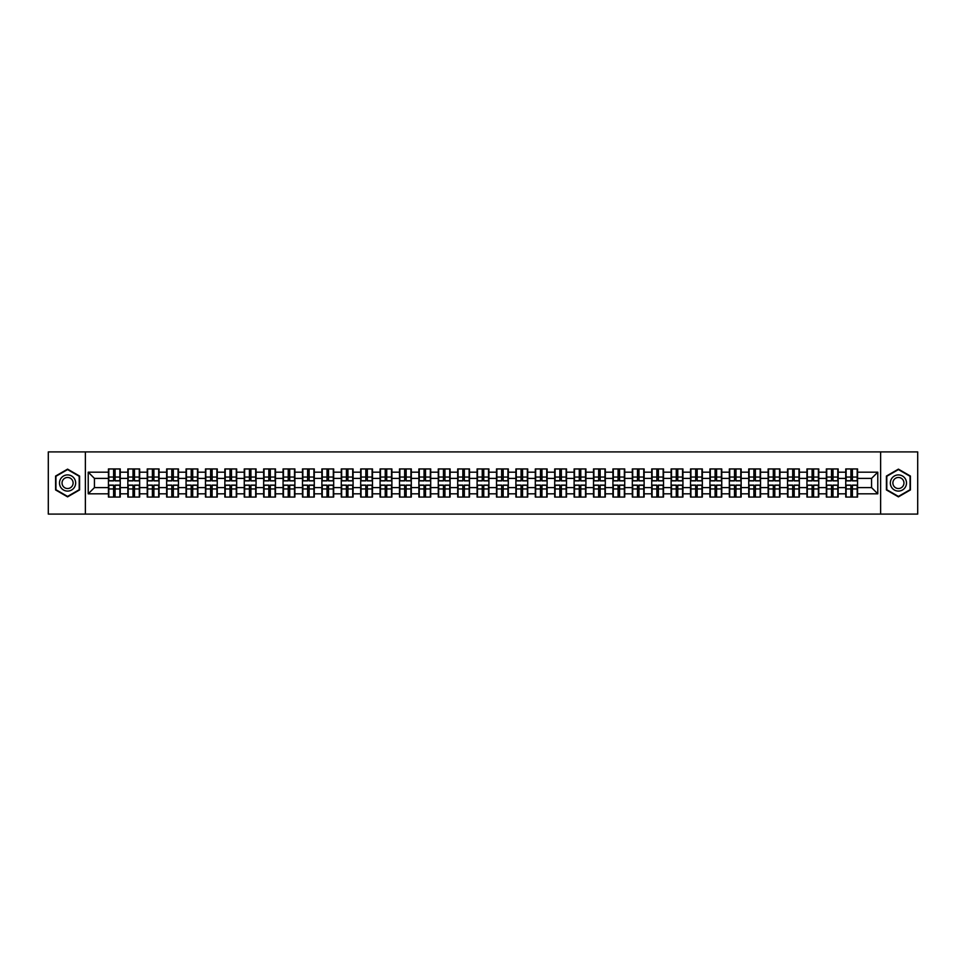 <?xml version="1.0" encoding="UTF-8"?>
<svg xmlns="http://www.w3.org/2000/svg" width="966" height="966" viewBox="0 0 966 966"><rect width="100%" height="100%" fill="white"/><g stroke="black" fill="none" stroke-linecap="round" stroke-linejoin="round"><path stroke-width="1.45" d="M880.63 514.093L917.7 514.093L917.7 451.907L880.63 451.907L880.63 514.093L85.37 514.093L85.37 451.907L48.3 451.907L48.3 514.093L85.37 514.093M880.63 451.907L85.37 451.907M871.561 487.601L871.561 478.399L857.567 478.399L857.567 487.601L871.561 487.601L877.78 493.819L877.78 472.181L857.567 472.181L857.567 468.945L845.745 468.945L845.745 478.399L838.162 478.399L838.162 487.601L845.745 487.601L845.745 478.399M877.78 493.819L857.567 493.819L857.567 497.055L845.745 497.055L845.745 493.819L838.162 493.819L838.162 497.055L826.341 497.055L826.341 493.819L818.757 493.819L818.757 497.055L806.936 497.055L806.936 493.819L799.353 493.819L799.353 497.055L787.544 497.055L787.544 493.819L779.948 493.819L779.948 497.055L768.139 497.055L768.139 493.819L760.544 493.819L760.544 497.055L748.735 497.055L748.735 493.819L741.151 493.819L741.151 497.055L729.33 497.055L729.33 493.819L721.747 493.819L721.747 497.055L709.925 497.055L709.925 493.819L702.342 493.819L702.342 497.055L690.521 497.055L690.521 493.819L682.938 493.819L682.938 497.055L671.116 497.055L671.116 493.819L663.533 493.819L663.533 497.055L651.724 497.055L651.724 493.819L644.129 493.819L644.129 497.055L632.319 497.055L632.319 493.819L624.724 493.819L624.724 497.055L612.915 497.055L612.915 493.819L605.32 493.819L605.32 497.055L593.51 497.055L593.51 493.819L585.927 493.819L585.927 497.055L574.106 497.055L574.106 493.819L566.523 493.819L566.523 497.055L554.701 497.055L554.701 493.819L547.118 493.819L547.118 497.055L535.297 497.055L535.297 493.819L527.714 493.819L527.714 497.055L515.892 497.055L515.892 493.819L508.309 493.819L508.309 497.055L496.5 497.055L496.5 493.819L488.905 493.819L488.905 497.055L477.095 497.055L477.095 493.819L469.5 493.819L469.5 497.055L457.691 497.055L457.691 493.819L450.108 493.819L450.108 497.055L438.286 497.055L438.286 493.819L430.703 493.819L430.703 497.055L418.882 497.055L418.882 493.819L411.299 493.819L411.299 497.055L399.477 497.055L399.477 493.819L391.894 493.819L391.894 497.055L380.073 497.055L380.073 493.819L372.49 493.819L372.49 497.055L360.68 497.055L360.68 493.819L353.085 493.819L353.085 497.055L341.276 497.055L341.276 493.819L333.681 493.819L333.681 497.055L321.871 497.055L321.871 493.819L314.276 493.819L314.276 497.055L302.467 497.055L302.467 493.819L294.884 493.819L294.884 497.055L283.062 497.055L283.062 493.819L275.479 493.819L275.479 497.055L263.658 497.055L263.658 493.819L256.075 493.819L256.075 497.055L244.253 497.055L244.253 493.819L236.67 493.819L236.67 497.055L224.849 497.055L224.849 493.819L217.265 493.819L217.265 497.055L205.456 497.055L205.456 493.819L197.861 493.819L197.861 497.055L186.052 497.055L186.052 493.819L178.456 493.819L178.456 497.055L166.647 497.055L166.647 493.819L159.064 493.819L159.064 497.055L147.243 497.055L147.243 493.819L139.659 493.819L139.659 497.055L127.838 497.055L127.838 493.819L120.255 493.819L120.255 497.055L108.433 497.055L108.433 493.819L88.22 493.819L88.22 472.181L108.433 472.181L108.433 478.399L94.439 478.399L94.439 487.601L108.433 487.601L108.433 478.399M845.745 472.181L838.162 472.181L838.162 468.945L826.341 468.945L826.341 472.181L818.757 472.181L818.757 468.945L806.936 468.945L806.936 472.181L799.353 472.181L799.353 468.945L787.544 468.945L787.544 472.181L779.948 472.181L779.948 468.945L768.139 468.945L768.139 472.181L760.544 472.181L760.544 468.945L748.735 468.945L748.735 472.181L741.151 472.181L741.151 468.945L729.33 468.945L729.33 472.181L721.747 472.181L721.747 468.945L709.925 468.945L709.925 472.181L702.342 472.181L702.342 468.945L690.521 468.945L690.521 472.181L682.938 472.181L682.938 468.945L671.116 468.945L671.116 472.181L663.533 472.181L663.533 468.945L651.724 468.945L651.724 472.181L644.129 472.181L644.129 468.945L632.319 468.945L632.319 472.181L624.724 472.181L624.724 468.945L612.915 468.945L612.915 472.181L605.32 472.181L605.32 468.945L593.51 468.945L593.51 472.181L585.927 472.181L585.927 468.945L574.106 468.945L574.106 472.181L566.523 472.181L566.523 468.945L554.701 468.945L554.701 472.181L547.118 472.181L547.118 468.945L535.297 468.945L535.297 472.181L527.714 472.181L527.714 468.945L515.892 468.945L515.892 472.181L508.309 472.181L508.309 468.945L496.5 468.945L496.5 472.181L488.905 472.181L488.905 468.945L477.095 468.945L477.095 472.181L469.5 472.181L469.5 468.945L457.691 468.945L457.691 472.181L450.108 472.181L450.108 468.945L438.286 468.945L438.286 472.181L430.703 472.181L430.703 468.945L418.882 468.945L418.882 472.181L411.299 472.181L411.299 468.945L399.477 468.945L399.477 472.181L391.894 472.181L391.894 468.945L380.073 468.945L380.073 472.181L372.49 472.181L372.49 468.945L360.68 468.945L360.68 472.181L353.085 472.181L353.085 468.945L341.276 468.945L341.276 472.181L333.681 472.181L333.681 468.945L321.871 468.945L321.871 472.181L314.276 472.181L314.276 468.945L302.467 468.945L302.467 472.181L294.884 472.181L294.884 468.945L283.062 468.945L283.062 472.181L275.479 472.181L275.479 468.945L263.658 468.945L263.658 472.181L256.075 472.181L256.075 468.945L244.253 468.945L244.253 472.181L236.67 472.181L236.67 468.945L224.849 468.945L224.849 472.181L217.265 472.181L217.265 468.945L205.456 468.945L205.456 472.181L197.861 472.181L197.861 468.945L186.052 468.945L186.052 472.181L178.456 472.181L178.456 468.945L166.647 468.945L166.647 472.181L159.064 472.181L159.064 468.945L147.243 468.945L147.243 472.181L139.659 472.181L139.659 468.945L127.838 468.945L127.838 472.181L120.255 472.181L120.255 468.945L108.433 468.945L108.433 472.181M845.745 487.601L845.745 493.819M838.162 487.601L838.162 493.819M838.162 472.181L838.162 478.399M818.757 487.601L826.341 487.601L826.341 478.399L818.757 478.399L818.757 493.819M826.341 487.601L826.341 493.819M826.341 472.181L826.341 478.399M818.757 472.181L818.757 478.399M799.353 487.601L806.936 487.601L806.936 478.399L799.353 478.399L799.353 493.819M806.936 487.601L806.936 493.819M806.936 472.181L806.936 478.399M799.353 472.181L799.353 478.399M779.948 487.601L787.544 487.601L787.544 478.399L779.948 478.399L779.948 493.819M787.544 487.601L787.544 493.819M787.544 472.181L787.544 478.399M779.948 472.181L779.948 478.399M760.544 487.601L768.139 487.601L768.139 478.399L760.544 478.399L760.544 493.819M768.139 487.601L768.139 493.819M768.139 472.181L768.139 478.399M760.544 472.181L760.544 478.399M741.151 487.601L748.735 487.601L748.735 478.399L741.151 478.399L741.151 493.819M748.735 487.601L748.735 493.819M748.735 472.181L748.735 478.399M741.151 472.181L741.151 478.399M721.747 487.601L729.33 487.601L729.33 478.399L721.747 478.399L721.747 493.819M729.33 487.601L729.33 493.819M729.33 472.181L729.33 478.399M721.747 472.181L721.747 478.399M702.342 487.601L709.925 487.601L709.925 478.399L702.342 478.399L702.342 493.819M709.925 487.601L709.925 493.819M709.925 472.181L709.925 478.399M702.342 472.181L702.342 478.399M682.938 487.601L690.521 487.601L690.521 478.399L682.938 478.399L682.938 493.819M690.521 487.601L690.521 493.819M690.521 472.181L690.521 478.399M682.938 472.181L682.938 478.399M663.533 487.601L671.116 487.601L671.116 478.399L663.533 478.399L663.533 493.819M671.116 487.601L671.116 493.819M671.116 472.181L671.116 478.399M663.533 472.181L663.533 478.399M644.129 487.601L651.724 487.601L651.724 478.399L644.129 478.399L644.129 493.819M651.724 487.601L651.724 493.819M651.724 472.181L651.724 478.399M644.129 472.181L644.129 478.399M624.724 487.601L632.319 487.601L632.319 478.399L624.724 478.399L624.724 493.819M632.319 487.601L632.319 493.819M632.319 472.181L632.319 478.399M624.724 472.181L624.724 478.399M605.32 487.601L612.915 487.601L612.915 478.399L605.32 478.399L605.32 493.819M612.915 487.601L612.915 493.819M612.915 472.181L612.915 478.399M605.32 472.181L605.32 478.399M585.927 487.601L593.51 487.601L593.51 478.399L585.927 478.399L585.927 493.819M593.51 487.601L593.51 493.819M593.51 472.181L593.51 478.399M585.927 472.181L585.927 478.399M566.523 487.601L574.106 487.601L574.106 478.399L566.523 478.399L566.523 493.819M574.106 487.601L574.106 493.819M574.106 472.181L574.106 478.399M566.523 472.181L566.523 478.399M547.118 487.601L554.701 487.601L554.701 478.399L547.118 478.399L547.118 493.819M554.701 487.601L554.701 493.819M554.701 472.181L554.701 478.399M547.118 472.181L547.118 478.399M527.714 487.601L535.297 487.601L535.297 478.399L527.714 478.399L527.714 493.819M535.297 487.601L535.297 493.819M535.297 472.181L535.297 478.399M527.714 472.181L527.714 478.399M508.309 487.601L515.892 487.601L515.892 478.399L508.309 478.399L508.309 493.819M515.892 487.601L515.892 493.819M515.892 472.181L515.892 478.399M508.309 472.181L508.309 478.399M488.905 487.601L496.5 487.601L496.5 478.399L488.905 478.399L488.905 493.819M496.5 487.601L496.5 493.819M496.5 472.181L496.5 478.399M488.905 472.181L488.905 478.399M469.5 487.601L477.095 487.601L477.095 478.399L469.5 478.399L469.5 493.819M477.095 487.601L477.095 493.819M477.095 472.181L477.095 478.399M469.5 472.181L469.5 478.399M450.108 487.601L457.691 487.601L457.691 478.399L450.108 478.399L450.108 493.819M457.691 487.601L457.691 493.819M457.691 472.181L457.691 478.399M450.108 472.181L450.108 478.399M430.703 487.601L438.286 487.601L438.286 478.399L430.703 478.399L430.703 493.819M438.286 487.601L438.286 493.819M438.286 472.181L438.286 478.399M430.703 472.181L430.703 478.399M411.299 487.601L418.882 487.601L418.882 478.399L411.299 478.399L411.299 493.819M418.882 487.601L418.882 493.819M418.882 472.181L418.882 478.399M411.299 472.181L411.299 478.399M391.894 487.601L399.477 487.601L399.477 478.399L391.894 478.399L391.894 493.819M399.477 487.601L399.477 493.819M399.477 472.181L399.477 478.399M391.894 472.181L391.894 478.399M372.49 487.601L380.073 487.601L380.073 478.399L372.49 478.399L372.49 493.819M380.073 487.601L380.073 493.819M380.073 472.181L380.073 478.399M372.49 472.181L372.49 478.399M353.085 487.601L360.68 487.601L360.68 478.399L353.085 478.399L353.085 493.819M360.68 487.601L360.68 493.819M360.68 472.181L360.68 478.399M353.085 472.181L353.085 478.399M333.681 487.601L341.276 487.601L341.276 478.399L333.681 478.399L333.681 493.819M341.276 487.601L341.276 493.819M341.276 472.181L341.276 478.399M333.681 472.181L333.681 478.399M314.276 487.601L321.871 487.601L321.871 478.399L314.276 478.399L314.276 493.819M321.871 487.601L321.871 493.819M321.871 472.181L321.871 478.399M314.276 472.181L314.276 478.399M294.884 487.601L302.467 487.601L302.467 478.399L294.884 478.399L294.884 493.819M302.467 487.601L302.467 493.819M302.467 472.181L302.467 478.399M294.884 472.181L294.884 478.399M275.479 487.601L283.062 487.601L283.062 478.399L275.479 478.399L275.479 493.819M283.062 487.601L283.062 493.819M283.062 472.181L283.062 478.399M275.479 472.181L275.479 478.399M256.075 487.601L263.658 487.601L263.658 478.399L256.075 478.399L256.075 493.819M263.658 487.601L263.658 493.819M263.658 472.181L263.658 478.399M256.075 472.181L256.075 478.399M236.67 487.601L244.253 487.601L244.253 478.399L236.67 478.399L236.67 493.819M244.253 487.601L244.253 493.819M244.253 472.181L244.253 478.399M236.67 472.181L236.67 478.399M217.265 487.601L224.849 487.601L224.849 478.399L217.265 478.399L217.265 493.819M224.849 487.601L224.849 493.819M224.849 472.181L224.849 478.399M217.265 472.181L217.265 478.399M197.861 487.601L205.456 487.601L205.456 478.399L197.861 478.399L197.861 493.819M205.456 487.601L205.456 493.819M205.456 472.181L205.456 478.399M197.861 472.181L197.861 478.399M178.456 487.601L186.052 487.601L186.052 478.399L178.456 478.399L178.456 493.819M186.052 487.601L186.052 493.819M186.052 472.181L186.052 478.399M178.456 472.181L178.456 478.399M159.064 487.601L166.647 487.601L166.647 478.399L159.064 478.399L159.064 493.819M166.647 487.601L166.647 493.819M166.647 472.181L166.647 478.399M159.064 472.181L159.064 478.399M139.659 487.601L147.243 487.601L147.243 478.399L139.659 478.399L139.659 493.819M147.243 487.601L147.243 493.819M147.243 472.181L147.243 478.399M139.659 472.181L139.659 478.399M120.255 487.601L127.838 487.601L127.838 478.399L120.255 478.399L120.255 493.819M127.838 487.601L127.838 493.819M127.838 472.181L127.838 478.399M120.255 472.181L120.255 478.399M108.433 487.601L108.433 493.819M94.439 487.601L88.22 493.819M88.22 472.181L94.439 478.399M857.567 487.601L857.567 493.819M857.567 472.181L857.567 478.399M877.78 472.181L871.561 478.399M67.584 469.138L55.581 476.069L55.581 489.931L67.584 496.862L79.586 489.931L79.586 476.069L67.584 469.138M886.414 489.931L898.416 496.862L910.419 489.931L910.419 476.069L898.416 469.138L886.414 476.069L886.414 489.931M119.881 468.945L119.881 480.887L115.087 480.887L115.087 468.945M113.602 468.945L113.602 480.887L108.808 480.887L108.808 468.945M113.602 470.563L115.087 470.563M115.087 475.163L113.602 475.163M108.808 497.055L108.808 485.113L113.602 485.113L113.602 497.055M115.087 497.055L115.087 485.113L119.881 485.113L119.881 497.055M115.087 495.437L113.602 495.437M113.602 490.837L115.087 490.837M67.584 474.91A8.09 8.09 0 0 0 59.494 483A8.09 8.09 0 0 0 67.584 491.09A8.09 8.09 0 0 0 75.662 483A8.09 8.09 0 0 0 67.584 474.91M67.584 477.47A5.53 5.53 0 0 0 62.041 483A5.53 5.53 0 0 0 67.584 488.53A5.53 5.53 0 0 0 73.114 483A5.53 5.53 0 0 0 67.584 477.47M79.212 489.714L67.584 496.427L55.943 489.714L55.943 476.286L67.584 469.573L79.212 476.286L79.212 489.714M905.42 478.955A8.09 8.09 0 0 0 894.383 475.996A8.09 8.09 0 0 0 891.425 487.045A8.09 8.09 0 0 0 902.461 490.004A8.09 8.09 0 0 0 905.42 478.955M903.21 480.235A5.53 5.53 0 0 0 895.651 478.206A5.53 5.53 0 0 0 893.622 485.765A5.53 5.53 0 0 0 901.193 487.794A5.53 5.53 0 0 0 903.21 480.235M898.416 496.427L886.788 489.714L886.788 476.286L898.416 469.573L910.057 476.286L910.057 489.714L898.416 496.427M139.285 468.945L139.285 480.887L134.491 480.887L134.491 468.945M133.006 468.945L133.006 480.887L128.212 480.887L128.212 468.945M133.006 470.563L134.491 470.563M134.491 475.163L133.006 475.163M158.69 468.945L158.69 480.887L153.896 480.887L153.896 468.945M152.399 468.945L152.399 480.887L147.617 480.887L147.617 468.945M152.399 470.563L153.896 470.563M153.896 475.163L152.399 475.163M178.082 468.945L178.082 480.887L173.3 480.887L173.3 468.945M171.803 468.945L171.803 480.887L167.021 480.887L167.021 468.945M171.803 470.563L173.3 470.563M173.3 475.163L171.803 475.163M197.487 468.945L197.487 480.887L192.705 480.887L192.705 468.945M191.208 468.945L191.208 480.887L186.426 480.887L186.426 468.945M191.208 470.563L192.705 470.563M192.705 475.163L191.208 475.163M216.891 468.945L216.891 480.887L212.109 480.887L212.109 468.945M210.612 468.945L210.612 480.887L205.818 480.887L205.818 468.945M210.612 470.563L212.109 470.563M212.109 475.163L210.612 475.163M128.212 497.055L128.212 485.113L133.006 485.113L133.006 497.055M134.491 497.055L134.491 485.113L139.285 485.113L139.285 497.055M134.491 495.437L133.006 495.437M133.006 490.837L134.491 490.837M147.617 497.055L147.617 485.113L152.399 485.113L152.399 497.055M153.896 497.055L153.896 485.113L158.69 485.113L158.69 497.055M153.896 495.437L152.399 495.437M152.399 490.837L153.896 490.837M167.021 497.055L167.021 485.113L171.803 485.113L171.803 497.055M173.3 497.055L173.3 485.113L178.082 485.113L178.082 497.055M173.3 495.437L171.803 495.437M171.803 490.837L173.3 490.837M186.426 497.055L186.426 485.113L191.208 485.113L191.208 497.055M192.705 497.055L192.705 485.113L197.487 485.113L197.487 497.055M192.705 495.437L191.208 495.437M191.208 490.837L192.705 490.837M205.818 497.055L205.818 485.113L210.612 485.113L210.612 497.055M212.109 497.055L212.109 485.113L216.891 485.113L216.891 497.055M212.109 495.437L210.612 495.437M210.612 490.837L212.109 490.837M236.296 468.945L236.296 480.887L231.514 480.887L231.514 468.945M230.017 468.945L230.017 480.887L225.223 480.887L225.223 468.945M230.017 470.563L231.514 470.563M231.514 475.163L230.017 475.163M225.223 497.055L225.223 485.113L230.017 485.113L230.017 497.055M231.514 497.055L231.514 485.113L236.296 485.113L236.296 497.055M231.514 495.437L230.017 495.437M230.017 490.837L231.514 490.837M255.7 468.945L255.7 480.887L250.906 480.887L250.906 468.945M249.421 468.945L249.421 480.887L244.627 480.887L244.627 468.945M249.421 470.563L250.906 470.563M250.906 475.163L249.421 475.163M244.627 497.055L244.627 485.113L249.421 485.113L249.421 497.055M250.906 497.055L250.906 485.113L255.7 485.113L255.7 497.055M250.906 495.437L249.421 495.437M249.421 490.837L250.906 490.837M275.105 468.945L275.105 480.887L270.311 480.887L270.311 468.945M268.826 468.945L268.826 480.887L264.032 480.887L264.032 468.945M268.826 470.563L270.311 470.563M270.311 475.163L268.826 475.163M264.032 497.055L264.032 485.113L268.826 485.113L268.826 497.055M270.311 497.055L270.311 485.113L275.105 485.113L275.105 497.055M270.311 495.437L268.826 495.437M268.826 490.837L270.311 490.837M294.509 468.945L294.509 480.887L289.715 480.887L289.715 468.945M288.23 468.945L288.23 480.887L283.436 480.887L283.436 468.945M288.23 470.563L289.715 470.563M289.715 475.163L288.23 475.163M283.436 497.055L283.436 485.113L288.23 485.113L288.23 497.055M289.715 497.055L289.715 485.113L294.509 485.113L294.509 497.055M289.715 495.437L288.23 495.437M288.23 490.837L289.715 490.837M313.914 468.945L313.914 480.887L309.12 480.887L309.12 468.945M307.623 468.945L307.623 480.887L302.841 480.887L302.841 468.945M307.623 470.563L309.12 470.563M309.12 475.163L307.623 475.163M302.841 497.055L302.841 485.113L307.623 485.113L307.623 497.055M309.12 497.055L309.12 485.113L313.914 485.113L313.914 497.055M309.12 495.437L307.623 495.437M307.623 490.837L309.12 490.837M333.306 468.945L333.306 480.887L328.525 480.887L328.525 468.945M327.027 468.945L327.027 480.887L322.246 480.887L322.246 468.945M327.027 470.563L328.525 470.563M328.525 475.163L327.027 475.163M322.246 497.055L322.246 485.113L327.027 485.113L327.027 497.055M328.525 497.055L328.525 485.113L333.306 485.113L333.306 497.055M328.525 495.437L327.027 495.437M327.027 490.837L328.525 490.837M352.711 468.945L352.711 480.887L347.929 480.887L347.929 468.945M346.432 468.945L346.432 480.887L341.65 480.887L341.65 468.945M346.432 470.563L347.929 470.563M347.929 475.163L346.432 475.163M341.65 497.055L341.65 485.113L346.432 485.113L346.432 497.055M347.929 497.055L347.929 485.113L352.711 485.113L352.711 497.055M347.929 495.437L346.432 495.437M346.432 490.837L347.929 490.837M372.115 468.945L372.115 480.887L367.334 480.887L367.334 468.945M365.836 468.945L365.836 480.887L361.043 480.887L361.043 468.945M365.836 470.563L367.334 470.563M367.334 475.163L365.836 475.163M361.043 497.055L361.043 485.113L365.836 485.113L365.836 497.055M367.334 497.055L367.334 485.113L372.115 485.113L372.115 497.055M367.334 495.437L365.836 495.437M365.836 490.837L367.334 490.837M391.52 468.945L391.52 480.887L386.726 480.887L386.726 468.945M385.241 468.945L385.241 480.887L380.447 480.887L380.447 468.945M385.241 470.563L386.726 470.563M386.726 475.163L385.241 475.163M380.447 497.055L380.447 485.113L385.241 485.113L385.241 497.055M386.726 497.055L386.726 485.113L391.52 485.113L391.52 497.055M386.726 495.437L385.241 495.437M385.241 490.837L386.726 490.837M410.924 468.945L410.924 480.887L406.131 480.887L406.131 468.945M404.645 468.945L404.645 480.887L399.852 480.887L399.852 468.945M404.645 470.563L406.131 470.563M406.131 475.163L404.645 475.163M399.852 497.055L399.852 485.113L404.645 485.113L404.645 497.055M406.131 497.055L406.131 485.113L410.924 485.113L410.924 497.055M406.131 495.437L404.645 495.437M404.645 490.837L406.131 490.837M430.329 468.945L430.329 480.887L425.535 480.887L425.535 468.945M424.05 468.945L424.05 480.887L419.256 480.887L419.256 468.945M424.05 470.563L425.535 470.563M425.535 475.163L424.05 475.163M419.256 497.055L419.256 485.113L424.05 485.113L424.05 497.055M425.535 497.055L425.535 485.113L430.329 485.113L430.329 497.055M425.535 495.437L424.05 495.437M424.05 490.837L425.535 490.837M449.733 468.945L449.733 480.887L444.94 480.887L444.94 468.945M443.442 468.945L443.442 480.887L438.661 480.887L438.661 468.945M443.442 470.563L444.94 470.563M444.94 475.163L443.442 475.163M438.661 497.055L438.661 485.113L443.442 485.113L443.442 497.055M444.94 497.055L444.94 485.113L449.733 485.113L449.733 497.055M444.94 495.437L443.442 495.437M443.442 490.837L444.94 490.837M469.138 468.945L469.138 480.887L464.344 480.887L464.344 468.945M462.847 468.945L462.847 480.887L458.065 480.887L458.065 468.945M462.847 470.563L464.344 470.563M464.344 475.163L462.847 475.163M458.065 497.055L458.065 485.113L462.847 485.113L462.847 497.055M464.344 497.055L464.344 485.113L469.138 485.113L469.138 497.055M464.344 495.437L462.847 495.437M462.847 490.837L464.344 490.837M488.53 468.945L488.53 480.887L483.749 480.887L483.749 468.945M482.251 468.945L482.251 480.887L477.47 480.887L477.47 468.945M482.251 470.563L483.749 470.563M483.749 475.163L482.251 475.163M477.47 497.055L477.47 485.113L482.251 485.113L482.251 497.055M483.749 497.055L483.749 485.113L488.53 485.113L488.53 497.055M483.749 495.437L482.251 495.437M482.251 490.837L483.749 490.837M507.935 468.945L507.935 480.887L503.153 480.887L503.153 468.945M501.656 468.945L501.656 480.887L496.862 480.887L496.862 468.945M501.656 470.563L503.153 470.563M503.153 475.163L501.656 475.163M496.862 497.055L496.862 485.113L501.656 485.113L501.656 497.055M503.153 497.055L503.153 485.113L507.935 485.113L507.935 497.055M503.153 495.437L501.656 495.437M501.656 490.837L503.153 490.837M527.339 468.945L527.339 480.887L522.558 480.887L522.558 468.945M521.06 468.945L521.06 480.887L516.267 480.887L516.267 468.945M521.06 470.563L522.558 470.563M522.558 475.163L521.06 475.163M516.267 497.055L516.267 485.113L521.06 485.113L521.06 497.055M522.558 497.055L522.558 485.113L527.339 485.113L527.339 497.055M522.558 495.437L521.06 495.437M521.06 490.837L522.558 490.837M546.744 468.945L546.744 480.887L541.95 480.887L541.95 468.945M540.465 468.945L540.465 480.887L535.671 480.887L535.671 468.945M540.465 470.563L541.95 470.563M541.95 475.163L540.465 475.163M535.671 497.055L535.671 485.113L540.465 485.113L540.465 497.055M541.95 497.055L541.95 485.113L546.744 485.113L546.744 497.055M541.95 495.437L540.465 495.437M540.465 490.837L541.95 490.837M566.148 468.945L566.148 480.887L561.355 480.887L561.355 468.945M559.869 468.945L559.869 480.887L555.076 480.887L555.076 468.945M559.869 470.563L561.355 470.563M561.355 475.163L559.869 475.163M555.076 497.055L555.076 485.113L559.869 485.113L559.869 497.055M561.355 497.055L561.355 485.113L566.148 485.113L566.148 497.055M561.355 495.437L559.869 495.437M559.869 490.837L561.355 490.837M585.553 468.945L585.553 480.887L580.759 480.887L580.759 468.945M579.274 468.945L579.274 480.887L574.48 480.887L574.48 468.945M579.274 470.563L580.759 470.563M580.759 475.163L579.274 475.163M574.48 497.055L574.48 485.113L579.274 485.113L579.274 497.055M580.759 497.055L580.759 485.113L585.553 485.113L585.553 497.055M580.759 495.437L579.274 495.437M579.274 490.837L580.759 490.837M604.957 468.945L604.957 480.887L600.164 480.887L600.164 468.945M598.666 468.945L598.666 480.887L593.885 480.887L593.885 468.945M598.666 470.563L600.164 470.563M600.164 475.163L598.666 475.163M593.885 497.055L593.885 485.113L598.666 485.113L598.666 497.055M600.164 497.055L600.164 485.113L604.957 485.113L604.957 497.055M600.164 495.437L598.666 495.437M598.666 490.837L600.164 490.837M624.35 468.945L624.35 480.887L619.568 480.887L619.568 468.945M618.071 468.945L618.071 480.887L613.289 480.887L613.289 468.945M618.071 470.563L619.568 470.563M619.568 475.163L618.071 475.163M613.289 497.055L613.289 485.113L618.071 485.113L618.071 497.055M619.568 497.055L619.568 485.113L624.35 485.113L624.35 497.055M619.568 495.437L618.071 495.437M618.071 490.837L619.568 490.837M643.754 468.945L643.754 480.887L638.973 480.887L638.973 468.945M637.475 468.945L637.475 480.887L632.694 480.887L632.694 468.945M637.475 470.563L638.973 470.563M638.973 475.163L637.475 475.163M632.694 497.055L632.694 485.113L637.475 485.113L637.475 497.055M638.973 497.055L638.973 485.113L643.754 485.113L643.754 497.055M638.973 495.437L637.475 495.437M637.475 490.837L638.973 490.837M663.159 468.945L663.159 480.887L658.377 480.887L658.377 468.945M656.88 468.945L656.88 480.887L652.086 480.887L652.086 468.945M656.88 470.563L658.377 470.563M658.377 475.163L656.88 475.163M652.086 497.055L652.086 485.113L656.88 485.113L656.88 497.055M658.377 497.055L658.377 485.113L663.159 485.113L663.159 497.055M658.377 495.437L656.88 495.437M656.88 490.837L658.377 490.837M682.564 468.945L682.564 480.887L677.77 480.887L677.77 468.945M676.285 468.945L676.285 480.887L671.491 480.887L671.491 468.945M676.285 470.563L677.77 470.563M677.77 475.163L676.285 475.163M671.491 497.055L671.491 485.113L676.285 485.113L676.285 497.055M677.77 497.055L677.77 485.113L682.564 485.113L682.564 497.055M677.77 495.437L676.285 495.437M676.285 490.837L677.77 490.837M701.968 468.945L701.968 480.887L697.174 480.887L697.174 468.945M695.689 468.945L695.689 480.887L690.895 480.887L690.895 468.945M695.689 470.563L697.174 470.563M697.174 475.163L695.689 475.163M690.895 497.055L690.895 485.113L695.689 485.113L695.689 497.055M697.174 497.055L697.174 485.113L701.968 485.113L701.968 497.055M697.174 495.437L695.689 495.437M695.689 490.837L697.174 490.837M721.373 468.945L721.373 480.887L716.579 480.887L716.579 468.945M715.094 468.945L715.094 480.887L710.3 480.887L710.3 468.945M715.094 470.563L716.579 470.563M716.579 475.163L715.094 475.163M710.3 497.055L710.3 485.113L715.094 485.113L715.094 497.055M716.579 497.055L716.579 485.113L721.373 485.113L721.373 497.055M716.579 495.437L715.094 495.437M715.094 490.837L716.579 490.837M740.777 468.945L740.777 480.887L735.983 480.887L735.983 468.945M734.486 468.945L734.486 480.887L729.704 480.887L729.704 468.945M734.486 470.563L735.983 470.563M735.983 475.163L734.486 475.163M729.704 497.055L729.704 485.113L734.486 485.113L734.486 497.055M735.983 497.055L735.983 485.113L740.777 485.113L740.777 497.055M735.983 495.437L734.486 495.437M734.486 490.837L735.983 490.837M760.182 468.945L760.182 480.887L755.388 480.887L755.388 468.945M753.891 468.945L753.891 480.887L749.109 480.887L749.109 468.945M753.891 470.563L755.388 470.563M755.388 475.163L753.891 475.163M749.109 497.055L749.109 485.113L753.891 485.113L753.891 497.055M755.388 497.055L755.388 485.113L760.182 485.113L760.182 497.055M755.388 495.437L753.891 495.437M753.891 490.837L755.388 490.837M779.574 468.945L779.574 480.887L774.792 480.887L774.792 468.945M773.295 468.945L773.295 480.887L768.513 480.887L768.513 468.945M773.295 470.563L774.792 470.563M774.792 475.163L773.295 475.163M768.513 497.055L768.513 485.113L773.295 485.113L773.295 497.055M774.792 497.055L774.792 485.113L779.574 485.113L779.574 497.055M774.792 495.437L773.295 495.437M773.295 490.837L774.792 490.837M798.979 468.945L798.979 480.887L794.197 480.887L794.197 468.945M792.7 468.945L792.7 480.887L787.918 480.887L787.918 468.945M792.7 470.563L794.197 470.563M794.197 475.163L792.7 475.163M787.918 497.055L787.918 485.113L792.7 485.113L792.7 497.055M794.197 497.055L794.197 485.113L798.979 485.113L798.979 497.055M794.197 495.437L792.7 495.437M792.7 490.837L794.197 490.837M818.383 468.945L818.383 480.887L813.601 480.887L813.601 468.945M812.104 468.945L812.104 480.887L807.31 480.887L807.31 468.945M812.104 470.563L813.601 470.563M813.601 475.163L812.104 475.163M807.31 497.055L807.31 485.113L812.104 485.113L812.104 497.055M813.601 497.055L813.601 485.113L818.383 485.113L818.383 497.055M813.601 495.437L812.104 495.437M812.104 490.837L813.601 490.837M837.788 468.945L837.788 480.887L832.994 480.887L832.994 468.945M831.509 468.945L831.509 480.887L826.715 480.887L826.715 468.945M831.509 470.563L832.994 470.563M832.994 475.163L831.509 475.163M826.715 497.055L826.715 485.113L831.509 485.113L831.509 497.055M832.994 497.055L832.994 485.113L837.788 485.113L837.788 497.055M832.994 495.437L831.509 495.437M831.509 490.837L832.994 490.837M857.192 468.945L857.192 480.887L852.398 480.887L852.398 468.945M850.913 468.945L850.913 480.887L846.119 480.887L846.119 468.945M850.913 470.563L852.398 470.563M852.398 475.163L850.913 475.163M846.119 497.055L846.119 485.113L850.913 485.113L850.913 497.055M852.398 497.055L852.398 485.113L857.192 485.113L857.192 497.055M852.398 495.437L850.913 495.437M850.913 490.837L852.398 490.837M113.602 477.047L108.808 477.047M113.602 480.73L108.808 480.73M119.881 477.047L115.087 477.047M119.881 480.73L115.087 480.73M115.087 488.953L119.881 488.953M115.087 485.27L119.881 485.27M108.808 488.953L113.602 488.953M108.808 485.27L113.602 485.27M133.006 477.047L128.212 477.047M133.006 480.73L128.212 480.73M139.285 477.047L134.491 477.047M139.285 480.73L134.491 480.73M152.399 477.047L147.617 477.047M152.399 480.73L147.617 480.73M158.69 477.047L153.896 477.047M158.69 480.73L153.896 480.73M171.803 477.047L167.021 477.047M171.803 480.73L167.021 480.73M178.082 477.047L173.3 477.047M178.082 480.73L173.3 480.73M191.208 477.047L186.426 477.047M191.208 480.73L186.426 480.73M197.487 477.047L192.705 477.047M197.487 480.73L192.705 480.73M210.612 477.047L205.818 477.047M210.612 480.73L205.818 480.73M216.891 477.047L212.109 477.047M216.891 480.73L212.109 480.73M134.491 488.953L139.285 488.953M134.491 485.27L139.285 485.27M128.212 488.953L133.006 488.953M128.212 485.27L133.006 485.27M153.896 488.953L158.69 488.953M153.896 485.27L158.69 485.27M147.617 488.953L152.399 488.953M147.617 485.27L152.399 485.27M173.3 488.953L178.082 488.953M173.3 485.27L178.082 485.27M167.021 488.953L171.803 488.953M167.021 485.27L171.803 485.27M192.705 488.953L197.487 488.953M192.705 485.27L197.487 485.27M186.426 488.953L191.208 488.953M186.426 485.27L191.208 485.27M212.109 488.953L216.891 488.953M212.109 485.27L216.891 485.27M205.818 488.953L210.612 488.953M205.818 485.27L210.612 485.27M230.017 477.047L225.223 477.047M230.017 480.73L225.223 480.73M236.296 477.047L231.514 477.047M236.296 480.73L231.514 480.73M231.514 488.953L236.296 488.953M231.514 485.27L236.296 485.27M225.223 488.953L230.017 488.953M225.223 485.27L230.017 485.27M249.421 477.047L244.627 477.047M249.421 480.73L244.627 480.73M255.7 477.047L250.906 477.047M255.7 480.73L250.906 480.73M250.906 488.953L255.7 488.953M250.906 485.27L255.7 485.27M244.627 488.953L249.421 488.953M244.627 485.27L249.421 485.27M268.826 477.047L264.032 477.047M268.826 480.73L264.032 480.73M275.105 477.047L270.311 477.047M275.105 480.73L270.311 480.73M270.311 488.953L275.105 488.953M270.311 485.27L275.105 485.27M264.032 488.953L268.826 488.953M264.032 485.27L268.826 485.27M288.23 477.047L283.436 477.047M288.23 480.73L283.436 480.73M294.509 477.047L289.715 477.047M294.509 480.73L289.715 480.73M289.715 488.953L294.509 488.953M289.715 485.27L294.509 485.27M283.436 488.953L288.23 488.953M283.436 485.27L288.23 485.27M307.623 477.047L302.841 477.047M307.623 480.73L302.841 480.73M313.914 477.047L309.12 477.047M313.914 480.73L309.12 480.73M309.12 488.953L313.914 488.953M309.12 485.27L313.914 485.27M302.841 488.953L307.623 488.953M302.841 485.27L307.623 485.27M327.027 477.047L322.246 477.047M327.027 480.73L322.246 480.73M333.306 477.047L328.525 477.047M333.306 480.73L328.525 480.73M328.525 488.953L333.306 488.953M328.525 485.27L333.306 485.27M322.246 488.953L327.027 488.953M322.246 485.27L327.027 485.27M346.432 477.047L341.65 477.047M346.432 480.73L341.65 480.73M352.711 477.047L347.929 477.047M352.711 480.73L347.929 480.73M347.929 488.953L352.711 488.953M347.929 485.27L352.711 485.27M341.65 488.953L346.432 488.953M341.65 485.27L346.432 485.27M365.836 477.047L361.043 477.047M365.836 480.73L361.043 480.73M372.115 477.047L367.334 477.047M372.115 480.73L367.334 480.73M367.334 488.953L372.115 488.953M367.334 485.27L372.115 485.27M361.043 488.953L365.836 488.953M361.043 485.27L365.836 485.27M385.241 477.047L380.447 477.047M385.241 480.73L380.447 480.73M391.52 477.047L386.726 477.047M391.52 480.73L386.726 480.73M386.726 488.953L391.52 488.953M386.726 485.27L391.52 485.27M380.447 488.953L385.241 488.953M380.447 485.27L385.241 485.27M404.645 477.047L399.852 477.047M404.645 480.73L399.852 480.73M410.924 477.047L406.131 477.047M410.924 480.73L406.131 480.73M406.131 488.953L410.924 488.953M406.131 485.27L410.924 485.27M399.852 488.953L404.645 488.953M399.852 485.27L404.645 485.27M424.05 477.047L419.256 477.047M424.05 480.73L419.256 480.73M430.329 477.047L425.535 477.047M430.329 480.73L425.535 480.73M425.535 488.953L430.329 488.953M425.535 485.27L430.329 485.27M419.256 488.953L424.05 488.953M419.256 485.27L424.05 485.27M443.442 477.047L438.661 477.047M443.442 480.73L438.661 480.73M449.733 477.047L444.94 477.047M449.733 480.73L444.94 480.73M444.94 488.953L449.733 488.953M444.94 485.27L449.733 485.27M438.661 488.953L443.442 488.953M438.661 485.27L443.442 485.27M462.847 477.047L458.065 477.047M462.847 480.73L458.065 480.73M469.138 477.047L464.344 477.047M469.138 480.73L464.344 480.73M464.344 488.953L469.138 488.953M464.344 485.27L469.138 485.27M458.065 488.953L462.847 488.953M458.065 485.27L462.847 485.27M482.251 477.047L477.47 477.047M482.251 480.73L477.47 480.73M488.53 477.047L483.749 477.047M488.53 480.73L483.749 480.73M483.749 488.953L488.53 488.953M483.749 485.27L488.53 485.27M477.47 488.953L482.251 488.953M477.47 485.27L482.251 485.27M501.656 477.047L496.862 477.047M501.656 480.73L496.862 480.73M507.935 477.047L503.153 477.047M507.935 480.73L503.153 480.73M503.153 488.953L507.935 488.953M503.153 485.27L507.935 485.27M496.862 488.953L501.656 488.953M496.862 485.27L501.656 485.27M521.06 477.047L516.267 477.047M521.06 480.73L516.267 480.73M527.339 477.047L522.558 477.047M527.339 480.73L522.558 480.73M522.558 488.953L527.339 488.953M522.558 485.27L527.339 485.27M516.267 488.953L521.06 488.953M516.267 485.27L521.06 485.27M540.465 477.047L535.671 477.047M540.465 480.73L535.671 480.73M546.744 477.047L541.95 477.047M546.744 480.73L541.95 480.73M541.95 488.953L546.744 488.953M541.95 485.27L546.744 485.27M535.671 488.953L540.465 488.953M535.671 485.27L540.465 485.27M559.869 477.047L555.076 477.047M559.869 480.73L555.076 480.73M566.148 477.047L561.355 477.047M566.148 480.73L561.355 480.73M561.355 488.953L566.148 488.953M561.355 485.27L566.148 485.27M555.076 488.953L559.869 488.953M555.076 485.27L559.869 485.27M579.274 477.047L574.48 477.047M579.274 480.73L574.48 480.73M585.553 477.047L580.759 477.047M585.553 480.73L580.759 480.73M580.759 488.953L585.553 488.953M580.759 485.27L585.553 485.27M574.48 488.953L579.274 488.953M574.48 485.27L579.274 485.27M598.666 477.047L593.885 477.047M598.666 480.73L593.885 480.73M604.957 477.047L600.164 477.047M604.957 480.73L600.164 480.73M600.164 488.953L604.957 488.953M600.164 485.27L604.957 485.27M593.885 488.953L598.666 488.953M593.885 485.27L598.666 485.27M618.071 477.047L613.289 477.047M618.071 480.73L613.289 480.73M624.35 477.047L619.568 477.047M624.35 480.73L619.568 480.73M619.568 488.953L624.35 488.953M619.568 485.27L624.35 485.27M613.289 488.953L618.071 488.953M613.289 485.27L618.071 485.27M637.475 477.047L632.694 477.047M637.475 480.73L632.694 480.73M643.754 477.047L638.973 477.047M643.754 480.73L638.973 480.73M638.973 488.953L643.754 488.953M638.973 485.27L643.754 485.27M632.694 488.953L637.475 488.953M632.694 485.27L637.475 485.27M656.88 477.047L652.086 477.047M656.88 480.73L652.086 480.73M663.159 477.047L658.377 477.047M663.159 480.73L658.377 480.73M658.377 488.953L663.159 488.953M658.377 485.27L663.159 485.27M652.086 488.953L656.88 488.953M652.086 485.27L656.88 485.27M676.285 477.047L671.491 477.047M676.285 480.73L671.491 480.73M682.564 477.047L677.77 477.047M682.564 480.73L677.77 480.73M677.77 488.953L682.564 488.953M677.77 485.27L682.564 485.27M671.491 488.953L676.285 488.953M671.491 485.27L676.285 485.27M695.689 477.047L690.895 477.047M695.689 480.73L690.895 480.73M701.968 477.047L697.174 477.047M701.968 480.73L697.174 480.73M697.174 488.953L701.968 488.953M697.174 485.27L701.968 485.27M690.895 488.953L695.689 488.953M690.895 485.27L695.689 485.27M715.094 477.047L710.3 477.047M715.094 480.73L710.3 480.73M721.373 477.047L716.579 477.047M721.373 480.73L716.579 480.73M716.579 488.953L721.373 488.953M716.579 485.27L721.373 485.27M710.3 488.953L715.094 488.953M710.3 485.27L715.094 485.27M734.486 477.047L729.704 477.047M734.486 480.73L729.704 480.73M740.777 477.047L735.983 477.047M740.777 480.73L735.983 480.73M735.983 488.953L740.777 488.953M735.983 485.27L740.777 485.27M729.704 488.953L734.486 488.953M729.704 485.27L734.486 485.27M753.891 477.047L749.109 477.047M753.891 480.73L749.109 480.73M760.182 477.047L755.388 477.047M760.182 480.73L755.388 480.73M755.388 488.953L760.182 488.953M755.388 485.27L760.182 485.27M749.109 488.953L753.891 488.953M749.109 485.27L753.891 485.27M773.295 477.047L768.513 477.047M773.295 480.73L768.513 480.73M779.574 477.047L774.792 477.047M779.574 480.73L774.792 480.73M774.792 488.953L779.574 488.953M774.792 485.27L779.574 485.27M768.513 488.953L773.295 488.953M768.513 485.27L773.295 485.27M792.7 477.047L787.918 477.047M792.7 480.73L787.918 480.73M798.979 477.047L794.197 477.047M798.979 480.73L794.197 480.73M794.197 488.953L798.979 488.953M794.197 485.27L798.979 485.27M787.918 488.953L792.7 488.953M787.918 485.27L792.7 485.27M812.104 477.047L807.31 477.047M812.104 480.73L807.31 480.73M818.383 477.047L813.601 477.047M818.383 480.73L813.601 480.73M813.601 488.953L818.383 488.953M813.601 485.27L818.383 485.27M807.31 488.953L812.104 488.953M807.31 485.27L812.104 485.27M831.509 477.047L826.715 477.047M831.509 480.73L826.715 480.73M837.788 477.047L832.994 477.047M837.788 480.73L832.994 480.73M832.994 488.953L837.788 488.953M832.994 485.27L837.788 485.27M826.715 488.953L831.509 488.953M826.715 485.27L831.509 485.27M850.913 477.047L846.119 477.047M850.913 480.73L846.119 480.73M857.192 477.047L852.398 477.047M857.192 480.73L852.398 480.73M852.398 488.953L857.192 488.953M852.398 485.27L857.192 485.27M846.119 488.953L850.913 488.953M846.119 485.27L850.913 485.27"/></g></svg>
